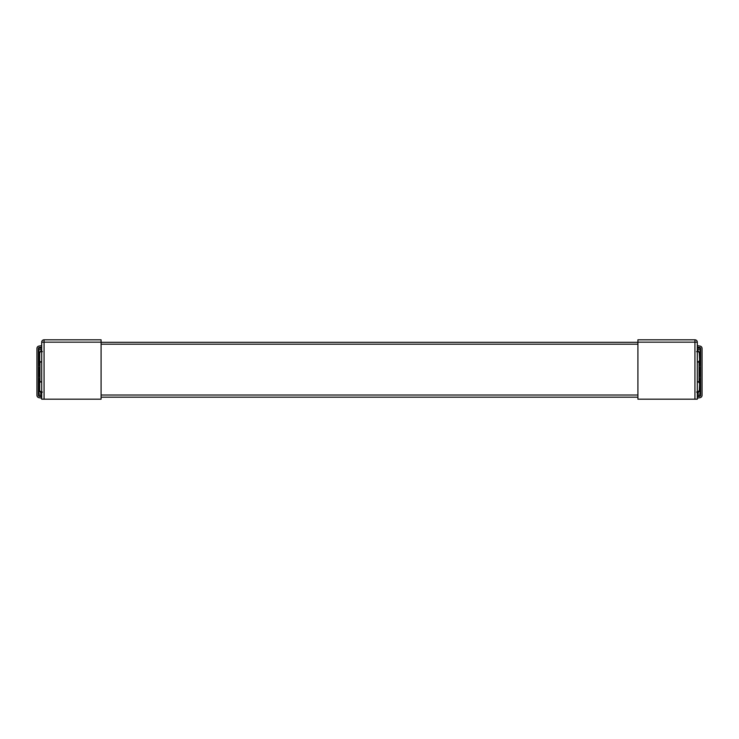 <?xml version="1.0" encoding="UTF-8"?>
<svg xmlns="http://www.w3.org/2000/svg" width="739" height="739" viewBox="0 0 739 739"><rect width="100%" height="100%" fill="white"/><g stroke="black" fill="none" stroke-linecap="round" stroke-linejoin="round"><path stroke-width="1.11" d="M697.367 396.686L697.302 396.695A2.614 2.614 0 0 1 697.708 396.621L699.842 396.252A0.951 0.951 0 0 0 700.627 395.31L700.627 348.438A0.951 0.951 0 0 0 699.842 347.506L697.708 347.127A2.614 2.614 0 0 1 697.302 347.053L697.367 347.062M697.302 398.256A1.192 1.192 0 0 1 697.893 398.035L700.092 397.656A2.374 2.374 0 0 0 702.05 395.31L702.05 348.438A2.374 2.374 0 0 0 700.092 346.101L697.893 345.713A1.192 1.192 0 0 1 697.302 345.501M697.708 347.127L699.842 347.506M699.085 375.32L700.627 375.32M700.627 368.428L699.085 368.428M700.6 348.245L697.302 348.245M697.302 395.513L700.6 395.513M700.627 349.667L697.302 349.667M697.302 394.081L700.627 394.081M697.302 349.787A3.917 3.917 0 0 1 698.041 351.21M697.302 392.612A2.134 2.134 0 0 0 699.611 390.478L699.611 390.423M698.041 392.548A3.917 3.917 0 0 1 697.302 393.961M696.554 351.672C698.069 351.191 698.983 351.718 699.316 353.27L699.611 360.66A2.023 2.023 0 0 1 698.835 362.249A2.023 2.023 0 0 0 699.611 360.66L699.611 353.27A2.134 2.134 0 0 0 697.302 351.136M699.611 383.088A2.023 2.023 0 0 0 698.835 381.5A2.023 2.023 0 0 1 699.611 383.088L699.316 390.478L697.477 392.326L696.554 392.076M697.302 361.777L697.893 361.777A1.192 1.192 0 0 1 699.085 362.969L699.085 380.779A1.192 1.192 0 0 1 697.893 381.971L697.302 381.971M700.627 393.019L700.147 393.019M700.147 390.404L700.627 390.404M700.627 387.319A1.192 1.192 0 0 1 700.147 388.261M699.085 379.116L700.627 379.116M699.796 368.428L699.916 367.218L699.916 368.428M699.916 375.32L699.916 376.53L699.796 375.32M700.627 364.632L699.085 364.632M700.627 356.438A1.192 1.192 0 0 0 700.147 355.487M700.147 350.739L700.627 350.739M700.627 353.344L700.147 353.344M697.893 398.035L700.092 397.656M699.085 379.772L700.147 380.252L700.147 382.562L699.547 382.562M699.815 395.513A1.192 1.192 0 0 1 698.965 395.864L697.302 395.864M700.147 382.562L700.147 394.081M700.147 349.667L700.147 363.505L699.085 363.976M697.302 347.884L698.965 347.884A1.192 1.192 0 0 1 699.815 348.245M699.547 361.186L700.147 361.186M700.147 389.573L699.611 389.573M699.611 354.175L700.147 354.175M697.302 399.189L637.914 399.189L637.914 339.811L694.928 339.811A2.374 2.374 0 0 1 697.302 342.185L697.302 399.189M101.086 397.176L637.914 397.176L101.086 397.176M637.914 342.305L101.086 342.305M39.915 375.32L38.373 375.32M38.373 368.428L39.915 368.428M38.373 349.667L41.698 349.667M41.698 394.081L38.373 394.081M41.698 395.513L38.4 395.513M41.633 396.686L41.698 396.695A2.614 2.614 0 0 0 41.292 396.621L39.158 396.252A0.951 0.951 0 0 1 38.373 395.31L38.373 348.438A0.951 0.951 0 0 1 39.158 347.506L41.292 347.127A2.614 2.614 0 0 0 41.698 347.053L41.633 347.062M41.698 398.256A1.192 1.192 0 0 0 41.107 398.035L38.908 397.656A2.374 2.374 0 0 1 36.95 395.31L36.95 348.438A2.374 2.374 0 0 1 38.908 346.101L41.107 345.713A1.192 1.192 0 0 0 41.698 345.501M38.4 348.245L41.698 348.245M41.292 347.127L39.158 347.506M40.959 392.548A3.917 3.917 0 0 0 41.698 393.961M41.698 349.787A3.917 3.917 0 0 0 40.959 351.21M41.698 392.612A2.134 2.134 0 0 1 39.389 390.478L39.389 383.088A2.023 2.023 0 0 1 40.165 381.5M39.389 390.478L41.523 392.326L42.446 392.076M40.165 362.249A2.023 2.023 0 0 1 39.389 360.66L39.389 353.27A2.134 2.134 0 0 1 41.698 351.136M39.389 360.66L40.543 362.147M40.543 381.601L39.389 383.088M42.446 351.672C40.922 351.154 39.998 351.69 39.684 353.27L39.684 360.66M41.698 381.971L41.107 381.971A1.192 1.192 0 0 1 39.915 380.779L39.915 362.969A1.192 1.192 0 0 1 41.107 361.777L41.698 361.777M39.204 368.428L39.084 367.218L39.084 368.428M39.084 375.32L39.084 376.53L39.204 375.32M41.107 398.035L38.908 397.656M38.853 350.739L38.373 350.739M38.373 393.019L38.853 393.019M38.853 390.404L38.373 390.404M38.373 353.344L38.853 353.344M38.373 356.438A1.192 1.192 0 0 1 38.853 355.487M38.373 364.632L39.915 364.632M39.915 379.116L38.373 379.116M38.373 387.319A1.192 1.192 0 0 0 38.853 388.261M39.389 354.175L38.853 354.175L38.853 363.505L39.915 363.976M39.915 379.772L38.853 380.252L38.853 389.573L39.389 389.573M39.185 348.245A1.192 1.192 0 0 1 40.035 347.884L41.698 347.884M38.853 349.667L38.853 354.175M38.853 389.573L38.853 394.081M41.698 395.864L40.035 395.864A1.192 1.192 0 0 1 39.185 395.513M39.453 361.186L38.853 361.186M38.853 382.562L39.453 382.562M44.072 399.189L101.086 399.189L101.086 339.811L44.072 339.811A2.374 2.374 0 0 0 41.698 342.185L41.698 399.189L44.072 399.189L44.072 342.166L101.086 342.166M700.387 375.32L700.387 368.428M699.436 375.32L699.436 368.428M699.316 353.27L699.611 353.27A2.134 2.134 0 0 0 697.477 351.136M698.457 381.601L699.316 383.088M699.316 360.66L698.457 362.147M700.627 377.934L699.085 377.934M700.627 365.814L699.085 365.814M699.085 367.218L699.916 367.218M699.916 376.53L699.085 376.53M699.824 375.347L699.085 375.347M699.085 368.401L699.824 368.401M694.928 399.189L694.928 342.166L637.914 342.166M694.928 339.811L694.928 342.166L697.302 342.185M637.914 344.189L101.086 344.189M637.914 395.014L101.086 395.014M39.564 375.32L39.564 368.428M38.613 375.32L38.613 368.428M39.684 383.088L39.684 390.478M39.915 368.401L39.176 368.401M39.176 375.347L39.915 375.347M39.915 367.218L39.084 367.218M39.084 376.53L39.915 376.53M38.373 365.814L39.915 365.814M38.373 377.934L39.915 377.934M44.072 339.811L44.072 342.166L41.698 342.185"/></g></svg>
